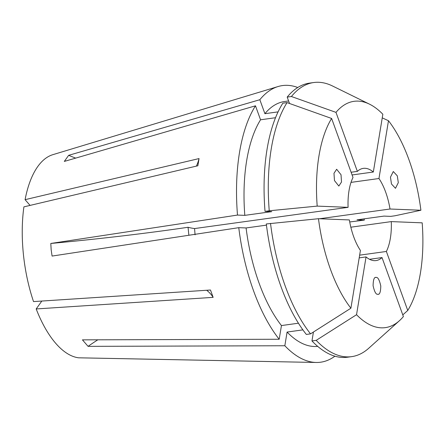 <?xml version="1.0" encoding="UTF-8"?>
<svg xmlns="http://www.w3.org/2000/svg" width="445" height="445" viewBox="0 0 445 445"><rect width="100%" height="100%" fill="white"/><g stroke="black" fill="none" stroke-linecap="round" stroke-linejoin="round"><path stroke-width="0.67" d="M341.51 181.999L338.84 186.055L334.473 180.587L333.978 173.316L336.648 169.261L341.02 174.729L341.51 181.999M391.472 183.991L390.46 177.166L393.291 171.52L397.296 175.836L398.308 182.661L395.477 188.307L391.472 183.991M376.086 277.43C377.855 277.024 379.424 279.883 380.786 286.002C380.659 292.065 379.663 294.818 377.794 294.267C376.025 294.673 374.456 291.814 373.094 285.696C373.222 279.638 374.217 276.879 376.086 277.43L375.647 277.469M378.228 294.228L377.794 294.267M334.896 356.195A139.63 62.739 -97.9 0 1 316.223 362.469A139.63 62.739 -97.9 0 1 284.833 345.748L88.077 346.355L82.436 339.858L279.193 339.251A139.63 62.739 -97.9 0 1 238.77 227.668L246.091 227.957L266.455 225.142M50.802 243.465L237.491 215.069L244.811 215.363L271.767 211.636L265.025 211.364L269.242 210.785L317.196 206.107A114.237 51.325 -97.9 0 1 331.625 118.47L353.007 177.483A46.541 20.909 82.1 0 0 348.09 207.342L194.565 228.563A253.861 18.189 174.2 0 1 188.057 227.273A211.553 15.158 -5.8 0 1 50.802 243.465L51.164 249.79L52.082 256.064L238.77 227.668M316.223 362.469L78.581 357.808A102.878 46.224 -97.9 0 1 36.184 308.947L213.144 297.36L210.485 290.012L33.525 301.593A102.878 46.224 -97.9 0 1 23.374 254.017A102.878 46.224 -97.9 0 1 23.902 206.864L197.864 165.768L199.048 158.57A148.085 75.122 9.4 0 1 196.384 166.113M269.943 361.551L82.42 357.88M352.09 174.957L373.327 172.02A46.541 20.909 82.1 0 0 363.315 168.371A46.541 20.909 82.1 0 0 357.363 171.386L351.111 172.248M319.566 218.751L390.009 209.011A46.541 20.909 82.1 0 0 378.962 178.517L351.01 182.383M194.565 228.563L195.077 234.843M199.048 158.57L25.087 199.672L30.065 205.406M278.092 111.873L264.903 113.692A123.549 55.514 -97.9 0 1 284.628 101.51L288.599 100.959M275.533 117.719L260.548 119.794L255.48 105.81L64.314 161.418L68.669 155.322L259.841 99.713A139.63 62.739 -97.9 0 1 278.081 86.536A139.63 62.739 -97.9 0 1 297.75 87.504M244.811 215.363A123.549 55.514 -97.9 0 1 260.548 119.794M357.363 171.386L335.986 112.374L291.414 96.509L287.197 97.093L289.517 103.485M287.197 97.093A138.356 62.167 -97.9 0 1 309.559 83.115L313.77 82.531A138.356 62.167 -97.9 0 1 332.471 85.968L369.483 104.152A114.237 51.325 -97.9 0 1 382.845 114.237L373.327 172.02M265.025 211.364A138.356 62.167 -97.9 0 1 282.842 103.19L287.053 102.606L331.625 118.47M335.986 112.374A114.237 51.325 -97.9 0 1 369.483 104.152M291.414 96.509A138.356 62.167 -97.9 0 1 313.77 82.531M269.242 210.785A138.356 62.167 -97.9 0 1 287.053 102.606M302.889 329.873L287.086 332.059L284.833 345.748M317.691 346.371A123.549 55.514 -97.9 0 1 287.086 332.059M298.428 323.215L281.446 325.562A123.549 55.514 -97.9 0 1 246.091 227.957M369.517 259.29L382.016 257.566L403.393 316.573A114.237 51.325 -97.9 0 1 399.421 320.717L368.727 348.263A138.356 62.167 -97.9 0 1 351.661 356.64L347.45 357.218A138.356 62.167 -97.9 0 1 311.967 340.937L313.436 332.02M310.543 333.861L306.332 334.44A138.356 62.167 -97.9 0 1 266.305 223.963L318.475 218.706L349.37 219.936A46.541 20.909 82.1 0 0 360.417 250.429L350.899 308.213L310.543 333.861A138.356 62.167 -97.9 0 1 270.521 223.379M399.421 320.717A114.237 51.325 -97.9 0 1 356.54 314.71L316.184 340.358L311.967 340.937M351.661 356.64A138.356 62.167 -97.9 0 1 316.184 340.358M350.899 308.213A114.237 51.325 -97.9 0 1 318.475 218.706M359.638 255.163L386.377 251.464A46.541 20.909 82.1 0 0 391.289 221.604L350.832 227.2M359.187 257.877L366.051 256.926A46.541 20.909 82.1 0 0 376.064 260.575A46.541 20.909 82.1 0 0 382.016 257.566M317.196 206.107L348.09 207.342M356.54 314.71L366.051 256.926M25.087 199.672A102.878 46.224 -97.9 0 1 52.855 154.671L278.081 86.536M237.491 215.069A139.63 62.739 -97.9 0 1 255.48 105.81M364.16 218.84A139.63 62.739 -97.9 0 1 364.316 220.125L349.72 221.966M264.903 113.692L259.841 99.713M378.962 178.517L388.479 120.734A114.237 51.325 -97.9 0 1 420.903 210.24L394.91 215.792L390.699 216.376L383.957 216.103L356.996 219.83L364.316 220.125M388.479 120.734L382.244 117.869M391.289 221.604L422.183 222.839A114.237 51.325 -97.9 0 1 407.753 310.476L402.786 314.888M390.009 209.011L420.903 210.24M281.446 325.562L279.193 339.251M36.184 308.947L41.824 301.054M407.753 310.476L386.377 251.464M213.144 297.36A148.085 56.749 -19.9 0 0 206.669 290.262M188.057 227.273L188.869 235.255M97.817 339.813A211.553 155.566 -40.9 0 0 88.077 346.355M75.683 158.114A211.553 170.724 35.5 0 1 68.669 155.322"/></g></svg>
